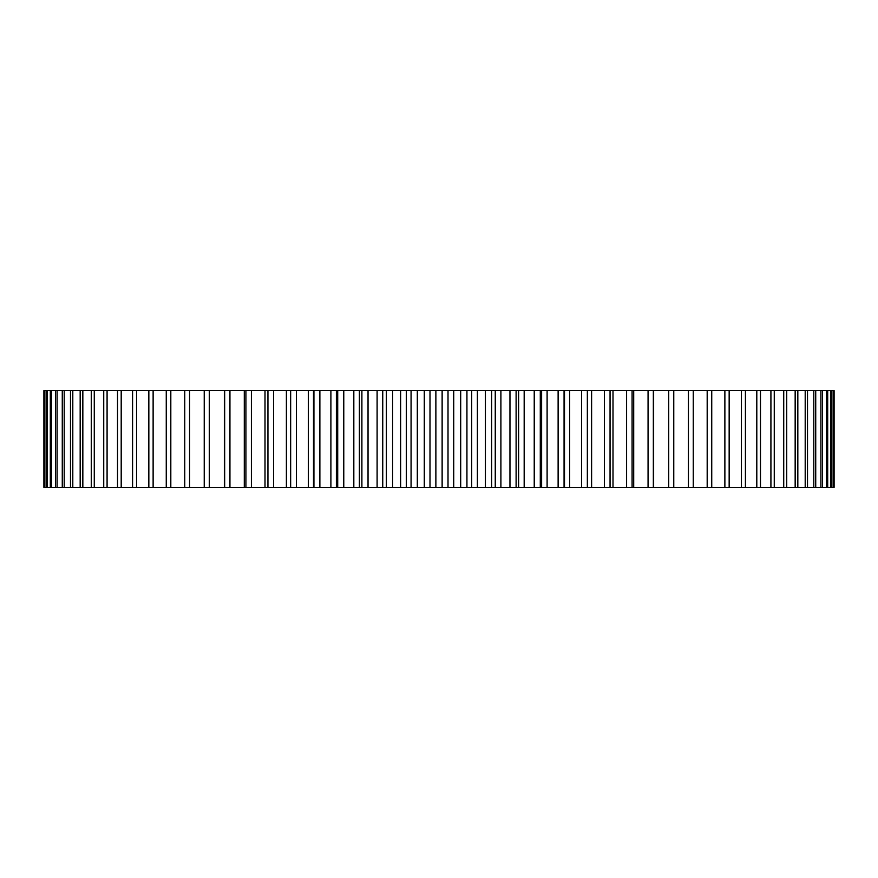 <?xml version="1.0" encoding="UTF-8"?>
<svg xmlns="http://www.w3.org/2000/svg" width="878" height="878" viewBox="0 0 878 878"><rect width="100%" height="100%" fill="white"/><g stroke="black" fill="none" stroke-linecap="round" stroke-linejoin="round"><path stroke-width="1.32" d="M672.735 390.578L834.1 390.578L834.1 487.422L672.735 487.422M668.707 390.578L668.707 487.422L673.766 487.422L673.766 390.578L204.234 390.578L204.234 487.422L336.384 487.422L336.384 390.578M205.265 390.578L43.9 390.578L43.9 487.422L205.265 487.422M668.707 487.422L336.373 487.422M833.518 390.578L833.518 487.422M833.123 390.578L833.123 487.422M831.378 390.578L831.378 487.422M830.588 390.578L830.588 487.422M827.691 390.578L827.691 487.422M826.516 390.578L826.516 487.422M822.466 390.578L822.466 487.422M820.908 390.578L820.908 487.422M815.728 390.578L815.728 487.422M813.796 390.578L813.796 487.422M807.508 390.578L807.508 487.422M805.203 390.578L805.203 487.422M797.828 390.578L797.828 487.422M795.161 390.578L795.161 487.422M786.732 390.578L786.732 487.422M783.725 390.578L783.725 487.422M774.264 390.578L774.264 487.422M770.917 390.578L770.917 487.422M760.48 390.578L760.48 487.422M756.803 390.578L756.803 487.422M745.422 390.578L745.422 487.422M741.438 390.578L741.438 487.422M729.157 390.578L729.157 487.422M724.877 390.578L724.877 487.422M711.74 390.578L711.74 487.422M707.185 390.578L707.185 487.422M693.258 390.578L693.258 487.422M688.44 390.578L688.44 487.422M653.638 390.578L653.638 487.422M653.342 390.578L653.342 487.422M648.063 390.578L648.063 487.422M633.707 390.578L633.707 487.422M632.083 390.578L632.083 487.422M626.596 390.578L626.596 487.422M612.998 390.578L612.998 487.422M610.056 390.578L610.056 487.422M604.393 390.578L604.393 487.422M591.607 390.578L591.607 487.422M587.349 390.578L587.349 487.422M581.543 390.578L581.543 487.422M569.613 390.578L569.613 487.422M564.071 390.578L564.071 487.422M558.123 390.578L558.123 487.422M547.104 390.578L547.104 487.422M540.288 390.578L540.288 487.422M534.23 390.578L534.23 487.422M524.177 390.578L524.177 487.422M518.602 390.578L518.602 487.422M516.11 390.578L516.11 487.422M509.964 390.578L509.964 487.422M500.899 390.578L500.899 487.422M495.258 390.578L495.258 487.422M491.625 390.578L491.625 487.422M485.413 390.578L485.413 487.422M477.38 390.578L477.38 487.422M471.705 390.578L471.705 487.422M466.931 390.578L466.931 487.422M460.687 390.578L460.687 487.422M453.717 390.578L453.717 487.422M448.01 390.578L448.01 487.422M442.128 390.578L442.128 487.422M435.872 390.578L435.872 487.422M429.99 390.578L429.99 487.422M424.283 390.578L424.283 487.422M417.313 390.578L417.313 487.422M411.069 390.578L411.069 487.422M406.294 390.578L406.294 487.422M400.62 390.578L400.62 487.422M392.587 390.578L392.587 487.422M386.375 390.578L386.375 487.422M382.742 390.578L382.742 487.422M377.101 390.578L377.101 487.422M368.036 390.578L368.036 487.422M361.89 390.578L361.89 487.422M359.398 390.578L359.398 487.422M353.823 390.578L353.823 487.422M343.77 390.578L343.77 487.422M337.712 390.578L337.712 487.422M330.896 390.578L330.896 487.422M319.877 390.578L319.877 487.422M313.929 390.578L313.929 487.422M308.387 390.578L308.387 487.422M296.457 390.578L296.457 487.422M290.651 390.578L290.651 487.422M286.393 390.578L286.393 487.422M273.607 390.578L273.607 487.422M267.944 390.578L267.944 487.422M265.002 390.578L265.002 487.422M251.404 390.578L251.404 487.422M245.917 390.578L245.917 487.422M244.293 390.578L244.293 487.422M229.937 390.578L229.937 487.422M224.658 390.578L224.658 487.422M224.362 390.578L224.362 487.422M209.293 390.578L209.293 487.422M189.56 390.578L189.56 487.422M184.742 390.578L184.742 487.422M170.815 390.578L170.815 487.422M166.26 390.578L166.26 487.422M153.123 390.578L153.123 487.422M148.843 390.578L148.843 487.422M136.562 390.578L136.562 487.422M132.578 390.578L132.578 487.422M121.197 390.578L121.197 487.422M117.52 390.578L117.52 487.422M107.083 390.578L107.083 487.422M103.736 390.578L103.736 487.422M94.275 390.578L94.275 487.422M91.268 390.578L91.268 487.422M82.839 390.578L82.839 487.422M80.172 390.578L80.172 487.422M72.797 390.578L72.797 487.422M70.492 390.578L70.492 487.422M64.204 390.578L64.204 487.422M62.272 390.578L62.272 487.422M57.092 390.578L57.092 487.422M55.533 390.578L55.533 487.422M51.484 390.578L51.484 487.422M50.309 390.578L50.309 487.422M47.412 390.578L47.412 487.422M46.622 390.578L46.622 487.422M44.877 390.578L44.877 487.422M44.482 390.578L44.482 487.422M587.371 487.422L587.371 390.578M564.499 487.422L564.499 390.578M541.627 487.422L541.627 390.578M313.501 487.422L313.501 390.578M290.629 487.422L290.629 390.578"/></g></svg>
